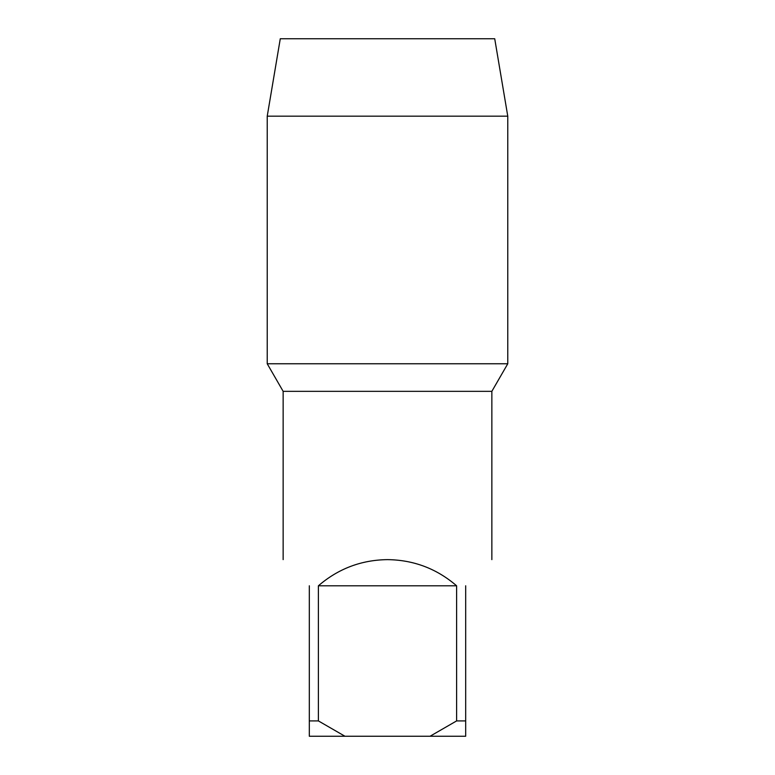 <?xml version="1.0" encoding="UTF-8"?>
<svg xmlns="http://www.w3.org/2000/svg" width="775" height="775" viewBox="0 0 775 775"><rect width="100%" height="100%" fill="white"/><g stroke="black" fill="none" stroke-linecap="round" stroke-linejoin="round"><path stroke-width="1.16" d="M267.23 116.172L280.279 38.75L494.721 38.75L507.77 116.172L267.23 116.172L267.23 363.766L507.77 363.766L267.23 363.766L283.146 391.336L283.146 559.627M507.77 116.172L507.77 363.766L491.854 391.336L283.146 391.336M456.611 585.793C436.751 568.685 413.714 559.957 387.5 559.627C361.286 559.957 338.249 568.685 318.389 585.793L456.611 585.793L456.611 720.915L430.048 736.25L309.312 736.25L309.312 720.915L318.389 720.915L318.389 585.793M430.048 736.25L465.688 736.25L465.688 720.915L456.611 720.915M465.688 720.915L465.688 585.793C499.894 551.587 499.894 551.587 465.688 585.793M344.952 736.25L318.389 720.915M309.312 585.793C275.106 551.587 275.106 551.587 309.312 585.793L309.312 720.915M491.854 391.336L491.854 559.627"/></g></svg>
